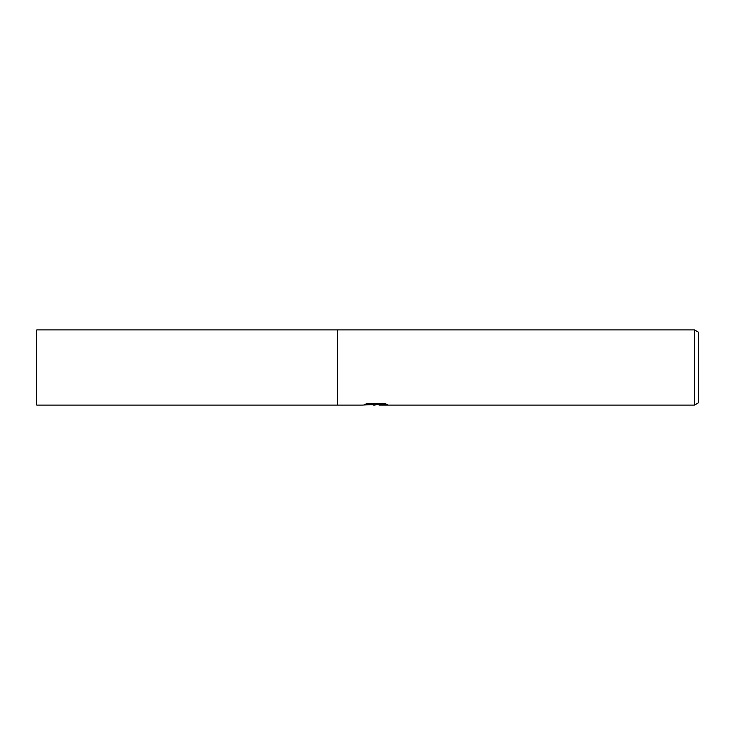<?xml version="1.0" encoding="UTF-8"?>
<svg xmlns="http://www.w3.org/2000/svg" width="735" height="735" viewBox="0 0 735 735"><rect width="100%" height="100%" fill="white"/><g stroke="black" fill="none" stroke-linecap="round" stroke-linejoin="round"><path stroke-width="1.1" d="M378.176 404.608L370.789 404.719M375.153 405.086L373.38 405.086M694.492 405.086L694.492 329.914L698.25 332.082L698.25 402.918L694.492 405.086L379.141 405.086L379.453 404.434L385.563 403.892M366.379 403.892L376.66 403.892L376.66 404.369L362.364 405.086L337.429 405.086L337.429 329.914L694.492 329.914M376.66 404.369L364.643 404.369L368.557 403.386L383.385 403.386L387.685 404.489L378.994 405.058M372.783 404.608L374.868 404.489M337.429 405.086L36.75 405.086L36.75 329.914L337.429 329.914L337.429 405.086M375.741 404.608L378.994 404.608"/></g></svg>

